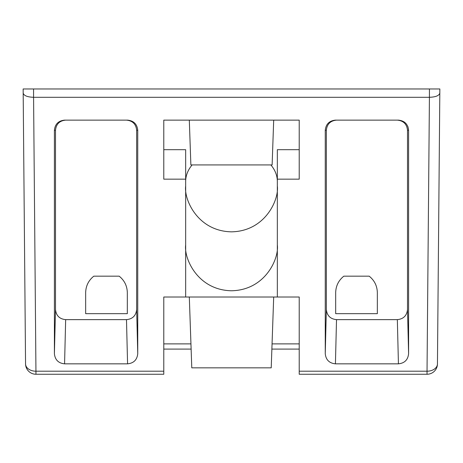 <?xml version="1.0" encoding="UTF-8"?>
<svg xmlns="http://www.w3.org/2000/svg" width="463" height="463" viewBox="0 0 463 463"><rect width="100%" height="100%" fill="white"/><g stroke="black" fill="none" stroke-linecap="round" stroke-linejoin="round"><path stroke-width="0.69" d="M335.675 292.703C335.843 285.931 338.563 280.416 343.835 276.168L369.185 276.168C374.457 280.416 377.177 285.931 377.345 292.703L377.345 313.671L335.675 313.671L335.675 292.703M85.655 292.703C85.823 285.931 88.543 280.416 93.815 276.168L119.165 276.168C124.437 280.416 127.157 285.931 127.325 292.703L127.325 313.671L85.655 313.671L85.655 292.703M270.872 164.926A45.837 32.41 0 0 1 277.337 181.525M299.214 149.694L277.337 149.694L277.337 179.158L299.214 179.158L299.214 120.131L163.786 120.131L163.786 179.158L185.663 179.158L185.663 297.014L299.214 297.014L299.214 374.254L427.031 374.254L427.031 371.204L299.214 371.204M185.663 179.158L185.663 149.694L163.786 149.694M185.663 181.525A45.837 32.41 0 0 1 192.128 164.926M272.053 343.882L299.214 343.882L299.214 297.014M190.947 343.882L163.786 343.882L163.786 297.014L163.786 371.204L35.969 371.204A10.418 7.367 179.5 0 1 25.552 363.93L23.15 88.965L33.568 88.965L33.579 97.299C27.323 97.068 23.862 95.656 23.185 93.075L23.15 88.965M33.579 97.299L35.969 374.254L163.786 374.254L163.786 371.204M336.514 120.131C330.362 120.756 326.976 124.142 326.351 130.294L326.351 309.481C326.976 315.627 330.362 319.013 336.514 319.638L397.341 319.638C403.493 319.013 406.879 315.627 407.504 309.481L407.504 130.294C406.879 124.142 403.493 120.756 397.341 120.131M65.659 120.131C59.507 120.756 56.121 124.142 55.496 130.294L55.496 309.481C56.121 315.627 59.507 319.013 65.659 319.638L126.486 319.638C132.638 319.013 136.024 315.627 136.649 309.481L136.649 130.294C136.024 124.142 132.638 120.756 126.486 120.131M429.433 88.965L439.85 88.965L439.815 93.075C439.138 95.656 435.677 97.068 429.421 97.299L429.433 88.965L33.568 88.965M429.357 97.299L33.643 97.299M65.659 319.638L64.571 363.837L127.574 363.837L126.486 319.638M64.571 363.837C58.419 363.212 55.028 359.826 54.402 353.674L55.496 309.481M55.496 130.294L54.402 130.294L54.402 353.674M54.402 130.294C55.028 124.142 58.419 120.756 64.571 120.131L127.574 120.131C133.726 120.756 137.117 124.142 137.743 130.294L136.649 130.294M136.649 309.481L137.743 353.674L137.743 130.294M137.743 353.674C137.117 359.826 133.726 363.212 127.574 363.837M326.351 130.294L325.257 130.294L325.257 353.674L326.351 309.481M325.257 130.294C325.883 124.142 329.274 120.756 335.426 120.131L398.429 120.131C404.581 120.756 407.972 124.142 408.597 130.294L407.938 126.665M407.504 309.481L408.597 353.674L408.597 130.294L407.504 130.294M408.597 353.674C407.972 359.826 404.581 363.212 398.429 363.837L397.341 319.638M336.514 319.638L335.426 363.837L398.429 363.837M335.426 363.837C329.274 363.212 325.883 359.826 325.257 353.674M277.337 179.158L277.337 297.014M163.786 297.014L185.663 297.014M427.031 374.254A10.418 10.418 0 0 0 437.448 363.93L439.85 88.965M437.448 363.93A10.418 7.367 -179.5 0 1 427.031 371.204L429.421 97.299M185.663 185.999C183.823 199.408 197.574 231.211 231.5 231.836C265.426 231.211 279.177 199.408 277.337 185.999M277.337 244.927C279.177 258.337 265.426 290.139 231.5 290.764C197.574 290.139 183.823 258.337 185.663 244.927M273.691 120.131L272.128 164.926L190.872 164.926L189.309 120.131M273.691 297.014L271.22 367.842L191.78 367.842L189.309 297.014M299.214 349.09L271.874 349.09M191.126 349.09L163.786 349.09M54.402 88.965L66.903 88.965M408.597 88.965L396.096 88.965M25.552 363.93A10.418 10.418 0 0 0 35.969 374.254"/></g></svg>
